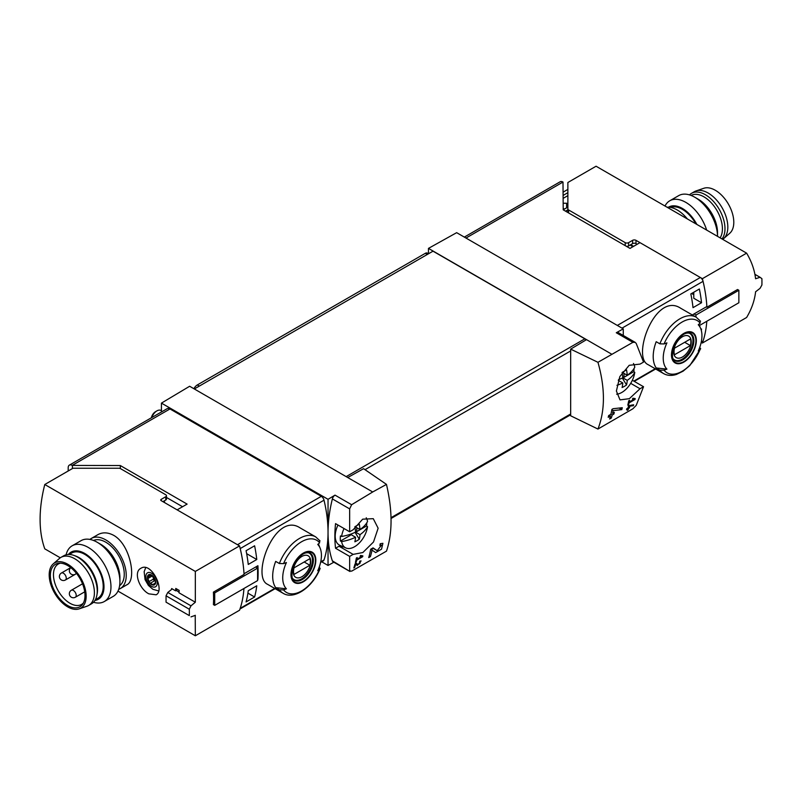 <?xml version="1.0" encoding="UTF-8"?>
<svg xmlns="http://www.w3.org/2000/svg" width="802" height="802" viewBox="0 0 802 802"><rect width="100%" height="100%" fill="white"/><g stroke="black" fill="none" stroke-linecap="round" stroke-linejoin="round"><path stroke-width="1.2" d="M361.622 556.558L356.87 559.305A120.621 69.644 -120 0 0 357.221 557.54L356.369 558.032A120.621 69.644 60 0 1 355.426 562.402L356.278 561.911A120.621 69.644 -120 0 0 356.679 560.177L362.654 556.728A120.621 69.644 -120 0 0 362.845 555.856L360.589 555.465L360.078 556.297L361.622 556.558L360.369 555.836M386.474 484.398L372.719 491.967L347.717 477.531L363.577 468.689L386.474 484.398C392.579 510.844 392.579 533.089 386.474 551.144L351.627 571.164L349.652 570.834L349.652 556.398L353.141 554.382L339.025 546.232A20.501 11.84 120 0 0 343.487 546.894M372.719 491.967L351.627 504.719L335.015 495.135L328.038 499.305L161.443 403.115L161.443 411.967M353.141 554.382L362.845 552.538L373.511 541.982L378.133 528.227L373.271 518.673L362.684 519.175L353.141 529.761L349.652 531.776L349.652 508.889L351.627 504.719M349.973 571.495L332.369 560.859A4.02 2.326 120 0 0 333.061 561.751L349.963 571.505M381.431 545.25L377.201 550.693L373.03 547.876L370.694 549.23A120.621 69.644 60 0 1 368.709 557.601L370.414 556.618A120.621 69.644 -120 0 0 372.038 550.132L375.667 552.598L381.531 549.169L382.895 543.315L380.218 543.726A120.621 69.644 60 0 1 379.877 545.5L381.431 545.25L380.078 544.468M355.637 564.317L357.311 565.47L361.09 560.919L359.797 561.159A120.621 69.644 60 0 1 359.567 562.012C360.79 562.543 360.298 563.375 358.083 564.518L356.208 563.235L355.035 563.906A120.621 69.644 60 0 1 353.822 567.966L354.674 567.475A120.621 69.644 -120 0 0 355.637 564.317L355.025 563.966M358.083 564.518L356.028 563.335L358.083 564.518M359.707 561.51L360.319 561.861L359.567 562.012M633.359 405.692A120.621 69.644 -120 0 0 633.64 404.769L628.618 405.702A120.621 69.644 60 0 1 627.956 408.048L626.813 408.709A120.621 69.644 60 0 1 626.562 409.541L627.695 408.88A120.621 69.644 60 0 1 627.224 410.353L628.076 409.852A120.621 69.644 -120 0 0 628.547 408.388L629.4 407.897A120.621 69.644 -120 0 0 629.66 407.065L628.808 407.556A120.621 69.644 -120 0 0 629.179 406.263L633.359 405.692L632.116 404.98M597.951 362.303L632.898 342.334L635.144 342.344L636.217 343.446L643.535 362.103L640.036 364.118L629.209 365.301L619.826 376.599L616.387 391.025L620.016 399.887L629.349 398.674L640.036 388.739L643.535 386.724L636.217 405.381L632.898 408.779L597.951 429.05C605.229 410.323 605.229 388.078 597.951 362.303L570.663 349.131L570.663 415.787L597.951 429.05M633.981 399.316L629.229 402.053A120.621 69.644 -120 0 0 629.58 400.288L628.728 400.779A120.621 69.644 60 0 1 627.786 405.16L628.638 404.669A120.621 69.644 -120 0 0 629.039 402.935L635.014 399.486A120.621 69.644 -120 0 0 635.204 398.614L632.958 398.223L632.437 399.045L633.981 399.316L632.728 398.584M621.791 409.632A120.621 69.644 -120 0 0 622.272 407.727L613.119 408.699L611.896 409.411A120.621 69.644 60 0 1 610.903 414.283L608.628 415.596A120.621 69.644 60 0 1 608.197 417.321L610.472 416.007A120.621 69.644 60 0 1 609.62 418.995L611.324 418.012A120.621 69.644 -120 0 0 612.177 415.025L613.881 414.043A120.621 69.644 -120 0 0 614.312 412.318L612.608 413.301A120.621 69.644 -120 0 0 613.189 410.614L621.791 409.632L619.124 408.088M246.074 601.931A120.621 69.644 -120 0 0 248.249 590.703L256.77 585.781A120.621 69.644 -120 0 1 254.605 596.999L246.074 601.931M248.249 564.448A120.621 69.644 -120 0 0 246.074 550.713L254.605 545.791A120.621 69.644 -120 0 1 256.77 559.515L248.249 564.448M464.328 237.101L560.177 181.763A5.624 3.248 -120 0 1 562.994 182.044L563.215 209.833L630.011 248.399L639.976 242.645L700.346 277.492A4.02 2.326 60 0 1 703.053 281.342A120.621 69.644 60 0 1 706.863 306.534L692.968 314.554A120.621 69.644 60 0 1 693.008 315.366M701.519 342.514L702.392 343.025A120.621 69.644 60 0 0 706.803 321.261A120.621 69.644 60 0 1 703.053 341.111A4.02 2.326 60 0 1 702.351 342.033L701.108 342.755M700.677 348.659L689.81 365.552L683.114 371.166L676.447 374.434C671.655 375.968 667.384 375.687 663.615 373.602L648.056 364.619C631.354 357.251 655.314 291.316 680.617 308.209L696.186 317.191A32.571 18.807 -60 0 0 659.876 343.827L656.206 341.702A32.571 18.807 -60 0 0 656.206 367.968L659.876 370.093L664.066 370.213A119.538 69.022 180 0 0 666.923 369.12L656.206 367.968M701.329 330.544A120.621 69.644 -120 0 0 701.539 329L700.968 329.331M699.364 289.011L690.833 293.933A120.621 69.644 -120 0 1 693.008 307.657L701.539 302.735A120.621 69.644 -120 0 0 699.364 289.011M274.685 588.427L240.209 608.337A120.621 69.644 -120 0 0 243.958 588.478A120.621 69.644 -120 0 1 239.547 610.242L195.327 635.775L117.984 591.114M163.488 501.33L164.621 501.982L164.059 502.313M700.657 348.649L700.146 349.391L699.895 346.955M664.066 370.213A30.155 17.413 -60 0 0 700.146 349.391A119.538 69.022 180 0 1 698.251 351.035A27.378 15.799 -60 0 0 700.667 328.529L698.903 324.219M700.667 328.529A27.378 15.799 -60 0 0 698.251 324.77A119.538 69.022 0 0 0 700.146 323.126L699.925 320.71M659.876 343.827L664.066 343.948A119.538 69.022 0 0 0 666.923 342.865A27.378 15.799 -60 0 0 666.211 368.318A27.378 15.799 -60 0 0 666.923 369.12M279.367 563.515A32.571 18.807 -60 0 1 315.677 536.879L300.108 527.896C274.815 511.004 250.836 576.909 267.547 584.307L283.106 593.29A32.571 18.807 -60 0 1 279.367 589.781L275.688 587.655A32.571 18.807 -60 0 1 275.688 561.39L279.367 563.515L283.557 563.636A119.538 69.022 0 0 0 286.414 562.543A27.378 15.799 -60 0 0 285.702 588.006A27.378 15.799 -60 0 0 286.414 588.808A119.538 69.022 180 0 1 283.557 589.901L279.367 589.781M319.417 566.653L319.627 569.069A119.538 69.022 180 0 1 317.742 570.723A27.378 15.799 -60 0 0 320.158 548.217L318.394 543.906M286.414 588.808L275.688 587.655M320.158 548.217A27.378 15.799 -60 0 0 317.742 544.458A119.538 69.022 0 0 0 319.627 542.814L319.417 540.388M320.148 568.337L319.627 569.069A30.155 17.413 -60 0 1 283.557 589.901M257.592 579.706L257.913 579.525A120.621 69.644 -120 0 0 257.913 565.731L244.019 573.761A120.621 69.644 -120 0 0 240.209 548.568L324.018 500.177A4.02 2.326 -120 0 0 321.311 496.328L169.974 408.95A5.624 3.248 -120 0 0 167.157 408.669L69.353 465.13A5.624 3.248 -120 0 0 68.19 467.706L68.19 470.995M320.599 562.443L323.326 560.869A4.02 2.326 -120 0 0 324.018 559.946A120.621 69.644 -120 0 0 328.038 532.388A120.621 69.644 -120 0 0 324.018 500.177M623.264 335.467L623.264 328.86L456.659 232.67L428.458 248.389L428.458 253.753M623.264 328.86L616.287 332.75A4.02 2.326 120 0 1 618.242 332.579L635.154 342.334M611.535 354.083L428.458 248.389M586.533 339.647L570.663 349.131M347.717 477.531L189.643 386.263L161.443 403.115M585.961 339.988A2.416 1.393 -120 0 0 584.828 338.825L433.01 251.176L194.335 388.97M349.652 556.398L335.537 548.247L339.025 546.232M349.652 531.776L335.537 523.626A120.621 69.644 120 0 0 335.537 548.247M335.015 495.135A4.02 2.326 120 0 0 332.369 498.914A120.621 69.644 120 0 0 328.038 532.388A120.621 69.644 120 0 0 332.369 560.859M321.311 496.328L237.502 544.718L177.132 509.861L187.107 504.107L120.31 465.541L120.31 468.538M120.31 465.541L72.17 465.411A5.624 3.248 -120 0 0 69.353 465.13M72.401 468.568L72.401 465.541M182.555 506.734L166.465 497.451M328.038 499.305L328.038 565.46L333.873 562.212M328.038 565.46L321.702 561.801M640.036 388.739L630.693 383.346M643.535 386.724L632.347 380.268M563.475 209.633L567.876 207.096M633.58 246.334L630.733 244.69M303.397 581.741A17.574 10.145 -60 0 1 292.88 581.109A17.574 10.145 -60 0 1 298.845 556.668A17.574 10.145 -60 0 1 315.597 557.671A17.574 10.145 -60 0 1 303.397 581.741M303.397 553.5A17.012 9.825 120 0 0 291.367 574.342A17.012 9.825 120 0 0 303.397 581.28A17.012 9.825 120 0 0 315.417 560.448A17.012 9.825 120 0 0 303.397 553.5M683.905 362.053A17.574 10.145 -60 0 1 673.389 361.431A17.574 10.145 -60 0 1 679.354 336.99A17.574 10.145 -60 0 1 696.106 337.983A17.574 10.145 -60 0 1 683.905 362.053M683.905 333.822A17.012 9.825 120 0 0 671.875 354.654A17.012 9.825 120 0 0 683.905 361.602A17.012 9.825 120 0 0 695.936 340.76A17.012 9.825 120 0 0 683.905 333.822M301.943 576.698A12.421 7.168 -60 0 1 294.334 565.881A12.421 7.168 -60 0 1 309.552 557.099A12.421 7.168 -60 0 1 301.943 576.698M309.863 565.27A11.9 6.867 120 0 0 309.863 558.703L294.023 567.846A11.9 6.867 -60 0 0 294.023 574.412L309.863 565.27L304.179 561.981M307.747 552.578A15.278 8.822 -60 0 1 309.301 553.159A15.278 8.822 -60 0 1 311.637 565.4A15.278 8.822 -60 0 1 301.662 578.864A15.278 8.822 -60 0 1 294.023 579.625A15.278 8.822 -60 0 1 292.74 578.583M682.452 357.01A12.421 7.168 -60 0 1 674.853 346.193A12.421 7.168 -60 0 1 690.061 337.411A12.421 7.168 -60 0 1 682.452 357.01M690.372 345.582A11.9 6.867 120 0 0 690.372 339.015L674.532 348.158A11.9 6.867 -60 0 0 674.532 354.725L690.372 345.582L684.687 342.294M688.256 332.89A15.278 8.822 -60 0 1 689.81 333.472A15.278 8.822 -60 0 1 692.146 345.722A15.278 8.822 -60 0 1 682.171 359.186A15.278 8.822 -60 0 1 674.532 359.938A15.278 8.822 -60 0 1 673.249 358.895M691.635 293.472L693.77 294.705M246.655 553.671L256.77 559.515M247.908 593.139L254.605 596.999M701.539 302.735L693.77 298.254L693.77 292.239M635.014 399.486L632.918 398.273M629.229 402.053L628.557 401.672M628.638 404.669L627.996 404.298M629.039 402.935L628.377 402.544M627.695 408.88L627.104 408.539M628.076 409.852L627.495 409.521M628.547 408.388L627.956 408.048M629.4 407.897L628.808 407.556M629.179 406.263L628.557 405.902M610.472 416.007L609.189 415.276M611.324 418.012L610.121 417.321M612.177 415.025L610.903 414.283M613.881 414.043L612.608 413.301M613.189 410.614L611.816 409.832M372.038 550.132L370.674 549.34M370.785 549.41A5.835 3.368 120 0 0 373.241 548.408M370.414 556.618L369.191 555.916M362.654 556.728L360.559 555.525M356.87 559.305L356.198 558.914M356.278 561.911L355.627 561.54M356.679 560.177L356.018 559.796M354.674 567.475L354.093 567.134M355.075 532.348L359.286 539.235A38.466 22.215 60 0 0 359.988 534.673L355.557 532.117A38.466 22.215 180 0 1 341.622 536.468L340.459 535.916A18.727 10.807 120 0 0 340.459 541.039L350.253 535.385L350.253 534.292M356.78 527.696L356.78 531.616L366.564 525.962A18.727 10.807 120 0 0 366.755 523.295A18.727 10.807 120 0 0 366.745 522.874M359.988 534.673A38.466 22.215 0 0 0 367.537 526.633A18.586 10.737 -60 0 1 358.945 543.345A18.586 10.737 -60 0 1 345.873 547.956A18.586 10.737 -60 0 1 341.622 541.591A38.466 22.215 0 0 0 355.557 537.24L350.384 534.252M355.557 537.24A38.466 22.215 60 0 1 354.855 541.791A33.905 27.659 55.7 0 0 359.286 539.235M354.865 526.804A38.466 22.215 60 0 1 355.557 532.117M366.223 517.791A18.586 10.737 -60 0 1 367.537 521.511A38.466 22.215 180 0 1 359.988 529.551A38.466 22.215 60 0 0 359.286 524.187A33.905 1.203 151.4 0 1 354.935 526.703M341.622 536.468A18.586 10.737 -60 0 1 344.048 528.538M340.459 541.039L341.622 541.591M345.873 547.956L339.817 545.27A19.298 11.138 -60 0 1 337.963 525.029M367.537 526.633L366.564 525.962M151.809 417.531A8.04 4.642 -60 0 1 156.921 410.875A8.04 4.642 -60 0 1 160.941 410.474L161.443 410.764M151.377 417.782A6.065 3.499 -60 0 1 155.528 411.677L156.921 410.875M355.517 531.586L356.78 531.616M354.985 526.663L359.988 529.551M624.016 373.411L624.016 377.321L633.811 371.667A18.727 10.807 120 0 0 634.001 369A18.727 10.807 120 0 0 633.991 368.579M616.959 385.301A38.466 22.215 0 0 0 622.793 382.945L618.292 380.348M622.793 382.945A38.466 22.215 60 0 1 622.091 387.506A33.905 27.659 55.7 0 0 626.532 384.94L622.322 378.053M626.532 384.94A38.466 22.215 60 0 0 627.234 380.379L622.793 377.822A38.466 22.215 180 0 1 618.553 379.627M627.234 380.379A38.466 22.215 0 0 0 634.773 372.339A18.586 10.737 -60 0 1 616.658 394.203M622.111 372.509A38.466 22.215 60 0 1 622.793 377.822M633.46 363.486A18.586 10.737 -60 0 1 634.773 367.216A38.466 22.215 180 0 1 627.234 375.266A38.466 22.215 60 0 0 626.532 369.892A33.905 1.203 151.4 0 1 622.172 372.409M634.773 372.339L633.811 371.667M622.753 377.291L624.016 377.321M622.232 372.379L627.234 375.266M428.499 253.783L427.336 253.111A4.02 2.326 120 0 0 425.331 253.312L197.322 384.95A6.436 3.709 120 0 0 193.894 388.719M93.533 540.478A26.135 15.088 60 0 1 105.774 542.202A26.135 15.088 60 0 1 122.626 564.498A26.135 15.088 60 0 1 119.618 585.661M148.821 593.831L156.119 594.793C165.282 590.573 151.367 561.179 140.841 568.327C133.112 572.006 139.408 589.129 148.821 593.831M60.28 557.801L44.782 548.849A120.621 69.644 120 0 1 44.782 484.508L195.327 571.425L195.327 602.222L179.026 592.808A120.621 69.644 -60 0 1 179.187 590.422L175.778 588.447A120.621 69.644 120 0 0 175.618 590.843L171.638 588.538A120.621 69.644 120 0 0 171.588 589.46M195.327 635.775L195.227 615.294M120.25 588.608L126.886 584.778C136.831 580.498 130.626 544.769 113.673 535.345C107.949 532.297 102.706 532.057 97.934 534.633L91.298 538.463A28.952 16.712 60 0 1 105.774 539.896A28.952 16.712 60 0 1 124.681 565.41A28.952 16.712 60 0 1 120.25 588.608A28.952 16.712 60 0 1 118.726 589.32M153.603 576.859L155.668 582.172A5.835 3.368 -120 0 0 153.603 576.859A5.835 3.368 -120 0 0 149.483 574.473A5.835 3.368 -120 0 0 147.428 577.41A5.835 3.368 -120 0 0 149.483 582.723A5.835 3.368 -120 0 0 153.603 585.099A5.835 3.368 -120 0 0 155.668 582.172L153.603 585.099L149.483 582.723L147.428 577.41L149.483 574.473L153.603 576.859M154.245 584.367L153.603 585.099M149.964 574.563L149.262 574.964L149.483 574.473M150.987 575.134L147.428 577.41M166.465 495.746L166.465 499.024A2.416 1.393 180 0 1 165.763 500.017L165.763 496.729A2.416 1.393 0 0 0 166.465 495.746A2.416 1.393 0 0 0 165.763 494.764L120.521 468.649A2.416 1.393 0 0 0 118.816 468.238L72.962 468.238L44.782 484.508M165.763 500.017L162.916 501.651M255.678 567.024L257.592 568.137L214.715 592.889L213.412 592.127L244.059 574.433A120.621 69.644 -120 0 0 239.547 545.901L161.212 500.669L161.212 499.355A1.604 0.932 0 0 0 160.741 500.017A1.604 0.932 0 0 0 161.212 500.669M165.763 496.729L161.212 499.355M213.412 592.127A120.621 69.644 60 0 1 213.412 604.608L214.715 605.36L257.592 580.608L257.592 568.137M239.547 545.901L195.327 571.425M172.28 588.909L167.798 592.457L190.986 605.841L195.327 602.222M176.39 590.392L179.057 592.257M167.798 592.457L166.044 595.806L189.312 609.239L190.986 605.841M166.044 595.806L166.044 602.172L189.312 615.605A120.621 69.644 -120 0 0 189.312 609.239M166.044 602.172L189.312 615.605M195.327 615.355L190.986 616.878M176.39 588.808L176.39 590.723M214.715 592.889L214.715 605.36M155.377 580.738A3.378 1.955 -120 0 0 154.746 580.668L150.545 583.094M154.746 580.668A1.203 0.692 -120 0 1 153.894 580.177A1.203 0.692 -120 0 1 153.463 579.074A3.378 1.955 -120 0 0 152.26 575.966L148.059 578.392M89.924 539.425A28.952 16.712 60 0 1 91.298 538.463M66.105 554.804A32.16 18.566 60 0 1 72.14 545.811L81.082 540.648A32.16 18.566 60 0 1 97.172 542.242L100.661 544.257A27.228 15.719 60 0 1 119.909 577.61L119.909 581.64A32.16 18.566 60 0 1 113.252 596.357L104.31 601.53A32.16 18.566 60 0 1 93.503 602.262M100.661 544.257L97.172 542.242A32.16 18.566 60 0 1 119.909 581.64M72.14 545.811A32.16 18.566 60 0 1 88.22 547.405A32.16 18.566 60 0 1 109.232 575.746A32.16 18.566 60 0 1 104.31 601.53M68.411 554.473A27.228 15.719 60 0 1 84.731 553.45A27.228 15.719 60 0 1 103.247 580.237A27.228 15.719 60 0 1 94.947 600.427M95.348 599.736L97.804 598.312A26.135 15.088 -120 0 0 101.804 577.37A26.135 15.088 -120 0 0 84.731 554.342A26.135 15.088 -120 0 0 71.669 553.049L69.213 554.463M83.388 603.014A23.318 13.464 60 0 1 81.614 604.417A23.318 13.464 60 0 1 58.295 590.954A23.318 13.464 60 0 1 58.295 564.027A23.318 13.464 60 0 1 60.391 563.184M67.679 565.53A24.491 14.135 60 0 1 82.676 584.207A24.491 14.135 60 0 1 82.666 604.207A24.491 14.135 60 0 1 55.428 592.598A24.491 14.135 60 0 1 58.997 563.215A24.491 14.135 60 0 1 67.679 565.53M67.679 564.197A26.135 15.088 60 0 1 85.122 588.568A26.135 15.088 60 0 1 79.177 608.868A26.135 15.088 60 0 1 54.606 593.079A26.135 15.088 60 0 1 53.213 563.896A26.135 15.088 60 0 1 67.679 564.197M53.213 563.896L59.438 558.463A27.739 16.02 60 0 1 60.912 557.4A27.739 16.02 60 0 1 74.786 558.773A27.739 16.02 60 0 1 92.912 583.224A27.739 16.02 60 0 1 88.651 605.45A27.739 16.02 60 0 1 86.997 606.202L79.177 608.868M60.912 557.4L63.759 555.766A27.739 16.02 60 0 1 74.035 555.445A27.739 16.02 60 0 1 77.624 557.139A27.739 16.02 60 0 1 96.912 595.064A27.739 16.02 60 0 1 91.498 603.816L88.651 605.45M74.035 555.445L75.669 556.037A26.135 15.088 60 0 1 79.047 557.631A26.135 15.088 60 0 1 97.212 593.36L96.912 595.064M695.795 223.808A26.135 15.088 -120 0 0 670.562 207.417M746.612 253.151L596.066 166.225L567.876 182.505L567.876 208.971A2.416 1.393 180 0 0 568.588 209.954L625.199 242.645A2.416 1.393 180 0 0 628.608 242.645L632.588 240.339A2.416 1.393 180 0 1 635.996 240.339L702.392 278.675L746.612 253.151C751.574 261.452 754.562 269.983 755.594 278.755L760.055 277.291L761.9 278.665A120.621 69.644 60 0 1 761.9 285.031L760.055 288.329L755.524 291.838M755.594 291.888C754.562 300.65 751.574 309.181 746.612 317.492L702.392 343.025M637.139 244.279L635.996 243.628L635.996 240.339M626.372 246.294A2.416 1.393 180 0 0 628.608 245.923L632.588 243.628A2.416 1.393 180 0 1 635.996 243.628M563.215 195.367L567.876 192.68M567.876 195.628L563.215 198.325M563.215 192.089L567.876 189.392M567.876 203.969L566.633 203.247L563.215 203.247M702.392 278.675A120.621 69.644 60 0 1 706.903 307.216L706.301 306.865M706.903 307.216L737.549 289.522L738.863 290.274L738.863 302.755L699.434 325.512M738.863 290.274L695.986 315.026L694.071 313.923M754.903 274.314L760.055 277.291M695.986 317.081L695.986 315.026M566.633 207.818L566.633 203.247M567.936 212.56A2.416 1.393 180 0 1 567.876 212.259L567.876 209.813L565.53 211.167M567.876 212.259L567.876 208.971M687.364 218.936A28.952 16.712 -120 0 0 667.084 207.227M696.848 224.41A27.228 15.719 -120 0 0 668.527 207.197M706.642 230.064A32.16 18.566 -120 0 0 669.75 200.791A32.16 18.566 -120 0 0 665.018 206.034M694.773 197.222L698.261 199.237A27.228 15.719 -120 0 1 717.519 232.58L717.519 236.349A32.16 18.566 -120 0 0 694.773 197.222A32.16 18.566 -120 0 0 678.692 195.628L669.75 200.791M722.712 239.347A27.739 16.02 -120 0 0 723.564 238.685L729.78 233.252A26.135 15.088 -120 0 0 728.386 204.079A26.135 15.088 -120 0 0 703.815 188.28L695.996 190.946A27.739 16.02 -120 0 0 694.342 191.698L691.494 193.342A27.739 16.02 -120 0 0 689.499 194.886M723.564 238.685A27.739 16.02 -120 0 0 722.081 207.718A27.739 16.02 -120 0 0 695.996 190.946M722.021 238.946A27.739 16.02 -120 0 0 717.569 206.665A27.739 16.02 -120 0 0 691.494 193.342M720.116 237.843A26.135 15.088 -120 0 0 715.173 207.718A26.135 15.088 -120 0 0 691.083 195.437M703.053 281.342L622.011 328.138M703.053 341.111L701.239 342.163M655.204 368.74L633.791 381.1M663.615 373.602A32.571 18.807 -60 0 1 659.876 370.093M320.73 561.851L324.018 559.946M562.994 182.044L465.972 238.054M700.346 277.492L617.319 325.432M632.898 342.334L616.287 332.75M365.02 469.671L570.663 350.945M391.035 517.681L570.663 413.972M349.652 508.889L332.369 498.914M72.17 465.411L169.974 408.95M346.153 476.629L584.828 338.825M632.928 246.715L630.081 245.071M283.557 563.636A30.155 17.413 -60 0 1 319.627 542.814M302.274 579.555A15.679 9.053 -60 0 1 294.434 580.327C292.108 580.578 291.427 576.738 292.379 568.808C298.063 556.337 303.978 551.124 310.113 553.169A15.679 9.053 -60 0 1 312.519 565.731A15.679 9.053 -60 0 1 302.274 579.555M664.066 343.948A30.155 17.413 -60 0 1 700.146 323.126M682.783 359.867A15.679 9.053 -60 0 1 674.943 360.639C672.617 360.89 671.936 357.05 672.888 349.121C678.582 336.66 684.487 331.447 690.622 333.482A15.679 9.053 -60 0 1 693.028 346.043A15.679 9.053 -60 0 1 682.783 359.867M377.161 550.663L372.679 548.077L377.201 550.693M427.316 254.455L425.331 253.312M199.307 386.103L197.322 384.95M151.548 586.352A8.04 4.642 -120 0 0 156.47 579.345A8.04 4.642 -120 0 0 146.626 573.661A8.04 4.642 -120 0 0 151.548 586.352M154.545 583.565L152.961 584.488M153.463 579.074L149.262 581.5M75.378 597.219A4.02 2.326 -120 0 0 76.21 595.385A4.02 2.326 -120 0 0 74.456 591.335A4.02 2.326 -120 0 0 71.358 590.252A4.02 4.02 0 0 0 69.884 595.746A4.02 4.02 0 0 0 75.378 597.219L84.721 591.826M65.423 579.986A4.02 2.326 -120 0 0 66.255 578.142A4.02 2.326 -120 0 0 64.501 574.102A4.02 2.326 -120 0 0 61.403 573.019A4.02 4.02 0 0 0 59.929 578.513A4.02 4.02 0 0 0 65.423 579.986L75.378 574.242A4.02 2.326 -120 0 0 76.16 572.989M568.588 212.931L568.588 209.954M625.199 245.623L625.199 242.645M628.608 245.923L628.608 242.645M632.588 243.628L632.588 240.339M655.645 369L634.242 381.361M239.999 608.979L275.136 588.688M391.055 518.483L570.663 414.784M563.215 208.4L564.418 209.091M283.106 593.29C294.304 600.337 313.191 586.703 320.168 568.347M320.038 540.939L315.677 536.879M700.547 321.251L696.186 317.191M309.301 553.159L308.329 552.608M294.023 579.625L293.051 579.064M689.81 333.472L688.848 332.92M674.532 359.938L673.57 359.386M158.626 590.934L152.881 589.3L148.39 585.42L145.062 579.635L144.149 571.736L145.683 567.676M82.526 583.806L71.358 590.252M70.746 567.626L61.403 573.019M70.797 567.666A4.02 4.02 0 0 0 70.065 573.059A4.02 4.02 0 0 0 75.378 574.242"/></g></svg>
